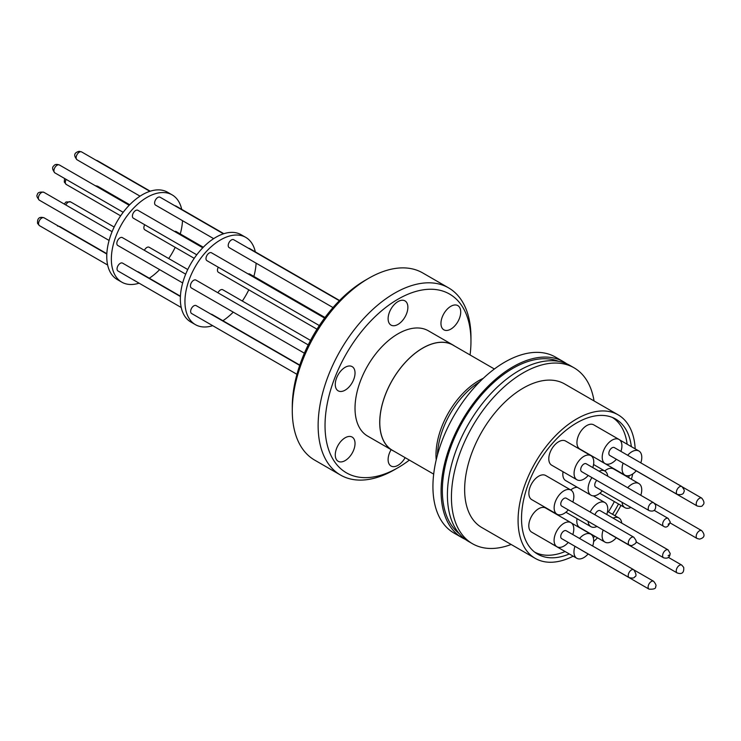 <?xml version="1.0" encoding="UTF-8"?>
<svg xmlns="http://www.w3.org/2000/svg" width="741" height="741" viewBox="0 0 741 741"><rect width="100%" height="100%" fill="white"/><g stroke="black" fill="none" stroke-linecap="round" stroke-linejoin="round"><path stroke-width="1.11" d="M459.17 533.585A99.766 57.594 -60 0 1 448.87 452.575A99.766 57.594 -60 0 1 512.902 368.333A99.766 57.594 -60 0 1 558.603 361.349M433.68 474.129L392.35 450.269A60.697 35.04 -60 0 1 383.051 401.631A60.697 35.04 -60 0 1 422.703 348.15A60.697 35.04 -60 0 1 453.047 345.139L494.377 368.999M566.754 363.822A101.563 58.641 120 0 0 563.688 361.83A101.563 58.641 120 0 0 485.42 389.034A101.563 58.641 120 0 0 441.09 491.246A101.563 58.641 120 0 0 462.125 537.744A101.563 58.641 120 0 0 465.385 539.402M563.688 361.83L555.528 357.116A101.563 58.641 120 0 0 477.26 384.329A101.563 58.641 120 0 0 432.929 486.541A101.563 58.641 120 0 0 453.964 533.038L462.125 537.744M594.041 400.927A101.563 58.641 120 0 0 574.034 367.795A101.563 58.641 120 0 0 495.766 395.009A101.563 58.641 120 0 0 451.426 497.22A101.563 58.641 120 0 0 472.462 543.718A101.563 58.641 120 0 0 511.16 544.478M574.034 367.795L570.005 365.48A101.563 58.641 120 0 0 491.737 392.684A101.563 58.641 120 0 0 447.407 494.895A101.563 58.641 120 0 0 468.442 541.393L472.462 543.718M573.163 556.185A82.881 47.85 -60 0 1 535.243 558.381A82.881 47.85 -60 0 1 518.079 520.441A82.881 47.85 -60 0 1 554.249 437.033A82.881 47.85 -60 0 1 618.114 414.83A82.881 47.85 -60 0 1 635.185 448.861M618.114 414.83L564.688 383.986A82.881 47.85 120 0 0 500.823 406.188A82.881 47.85 120 0 0 464.644 489.588A82.881 47.85 120 0 0 481.807 527.536L535.243 558.381M629.239 475.574A78 45.034 -60 0 1 628.72 477.676M618.513 503.963A78 45.034 -60 0 1 612.538 514.291M594.838 536.262A78 45.034 -60 0 1 593.309 537.734M569.329 553.972A78 45.034 -60 0 1 537.679 554.157A78 45.034 -60 0 1 521.525 518.45A78 45.034 -60 0 1 555.574 439.95A78 45.034 -60 0 1 615.678 419.054A78 45.034 -60 0 1 631.351 446.647M612.362 417.442A77.759 44.895 -60 0 1 627.136 444.211M636.241 470.813A13.931 8.049 -60 0 1 624.969 475.138A13.931 8.049 -60 0 1 622.079 468.757A13.931 8.049 -60 0 1 623.098 463.144M627.673 455.28A13.931 8.049 -60 0 1 638.899 451A13.931 8.049 -60 0 1 641.789 457.382A13.931 8.049 -60 0 1 640.817 462.866M590.892 455.65L565.615 441.052A13.931 8.049 120 0 0 558.649 441.738A13.931 8.049 120 0 0 549.544 454.02A13.931 8.049 120 0 0 551.675 465.191L576.961 479.779A13.931 8.049 -60 0 1 574.821 468.618A13.931 8.049 -60 0 1 583.927 456.336A13.931 8.049 -60 0 1 590.892 455.65A13.931 8.049 -60 0 1 592.781 467.58M588.234 475.453A13.931 8.049 -60 0 1 583.927 479.094A13.931 8.049 -60 0 1 576.961 479.779M570.913 522.618L545.626 508.02A13.931 8.049 120 0 0 534.891 511.753A13.931 8.049 120 0 0 528.805 525.786A13.931 8.049 120 0 0 531.695 532.158L556.973 546.756A13.931 8.049 -60 0 1 554.092 540.374A13.931 8.049 -60 0 1 560.168 526.351A13.931 8.049 -60 0 1 570.913 522.618A13.931 8.049 -60 0 1 573.793 529A13.931 8.049 -60 0 1 572.802 534.548M577.035 518.654A13.931 8.049 120 0 0 579.703 527.518L604.98 542.116A13.931 8.049 -60 0 1 603.146 530.019M616.262 537.79A13.931 8.049 -60 0 1 611.955 541.421A13.931 8.049 -60 0 1 604.98 542.116M577.304 487.309A13.931 8.049 120 0 0 572.636 488.643A13.931 8.049 120 0 0 570.727 489.958M596.996 526.471A13.931 8.049 -60 0 1 590.947 526.684A13.931 8.049 -60 0 1 588.104 521.34M590.179 512.031A13.931 8.049 -60 0 1 597.913 503.241A13.931 8.049 -60 0 1 604.878 502.546A13.931 8.049 -60 0 1 606.777 514.476M563.04 471.748A13.931 8.049 120 0 0 565.716 480.613L590.994 495.21A13.931 8.049 -60 0 1 591.948 477.602M602.276 490.885A13.931 8.049 -60 0 1 597.959 494.525A13.931 8.049 -60 0 1 590.994 495.21M627.692 487.726A13.931 8.049 -60 0 1 638.853 483.53L613.576 468.933A13.931 8.049 120 0 0 604.693 470.943M638.853 483.53A13.931 8.049 -60 0 1 641.743 489.912A13.931 8.049 -60 0 1 640.798 495.294M550.896 543.246A13.931 8.049 120 0 0 551.563 543.709L576.841 558.306A13.931 8.049 -60 0 1 574.97 546.312M588.113 553.981A13.931 8.049 -60 0 1 583.806 557.612A13.931 8.049 -60 0 1 576.841 558.306M579.545 538.438A13.931 8.049 -60 0 1 583.806 534.863A13.931 8.049 -60 0 1 590.772 534.168A13.931 8.049 -60 0 1 592.689 546.034M570.959 490.097L545.682 475.5A13.931 8.049 120 0 0 538.707 476.185A13.931 8.049 120 0 0 529.611 488.467A13.931 8.049 120 0 0 531.742 499.638L557.019 514.226A13.931 8.049 -60 0 1 554.889 503.065A13.931 8.049 -60 0 1 563.994 490.783A13.931 8.049 -60 0 1 570.959 490.097A13.931 8.049 -60 0 1 572.849 502.028M568.301 509.901A13.931 8.049 -60 0 1 563.994 513.541A13.931 8.049 -60 0 1 557.019 514.226M619.031 439.45L593.754 424.862A13.931 8.049 120 0 0 583.019 428.594A13.931 8.049 120 0 0 576.933 442.618A13.931 8.049 120 0 0 579.823 448.99L605.101 463.588A13.931 8.049 -60 0 1 602.211 457.216A13.931 8.049 -60 0 1 608.296 443.192A13.931 8.049 -60 0 1 619.031 439.45A13.931 8.049 -60 0 1 621.921 445.832A13.931 8.049 -60 0 1 620.93 451.38M653.71 502.75L586.196 463.773A4.548 2.631 120 0 0 583.927 463.996A4.548 2.631 120 0 0 580.953 468.006A4.548 2.631 120 0 0 581.648 471.656L649.162 510.632A4.548 2.631 -60 0 1 648.412 509.706A4.548 2.631 -60 0 1 651.432 502.972A4.548 2.631 -60 0 1 653.71 502.75L655.655 505.029C656.026 510.16 653.858 512.022 649.162 510.632M633.722 569.727L566.217 530.751A4.548 2.631 120 0 0 562.706 531.964A4.548 2.631 120 0 0 560.724 536.549A4.548 2.631 120 0 0 561.669 538.633L629.174 577.6A4.548 2.631 -60 0 1 628.229 575.525A4.548 2.631 -60 0 1 630.35 570.811A4.548 2.631 -60 0 1 633.722 569.727C636.399 573.923 636.695 576.303 634.629 576.878C634.287 578.128 632.471 578.369 629.174 577.6M609.148 533.483A4.548 2.631 120 0 0 609.676 533.983L677.181 572.96A4.548 2.631 -60 0 1 676.44 572.033A4.548 2.631 -60 0 1 679.46 565.309A4.548 2.631 -60 0 1 681.739 565.077L683.684 567.365C684.193 572.691 682.026 574.562 677.181 572.96M635.963 541.838L663.547 557.769A4.548 2.631 -60 0 1 662.611 555.796A4.548 2.631 -60 0 1 662.611 555.685A4.548 2.631 -60 0 1 664.594 551.1A4.548 2.631 -60 0 1 668.104 549.887L600.191 510.679A4.548 2.631 120 0 0 594.977 514.8M596.764 480.381A4.548 2.631 120 0 0 594.745 485.003A4.548 2.631 120 0 0 595.69 487.087L663.593 526.295A4.548 2.631 -60 0 1 662.658 524.322A4.548 2.631 -60 0 1 662.658 524.211A4.548 2.631 -60 0 1 664.64 519.626A4.548 2.631 -60 0 1 668.15 518.413L654.136 510.317M581.166 549.887A4.548 2.631 120 0 0 581.528 550.174L649.042 589.151A4.548 2.631 -60 0 1 648.403 585.325A4.548 2.631 -60 0 1 651.32 581.5A4.548 2.631 -60 0 1 653.59 581.268C655.859 584.028 656.535 585.807 655.618 586.603C656.091 588.567 653.895 589.419 649.042 589.151M633.777 537.197L566.263 498.221A4.548 2.631 120 0 0 562.762 499.443A4.548 2.631 120 0 0 560.77 504.019A4.548 2.631 120 0 0 561.715 506.103L629.22 545.08A4.548 2.631 -60 0 1 628.285 542.996A4.548 2.631 -60 0 1 632.86 536.984A4.548 2.631 -60 0 1 633.777 537.197C637.279 541.977 637.612 542.708 631.647 545.682L629.22 545.08M681.85 486.559L614.345 447.583A4.548 2.631 120 0 0 612.066 447.805A4.548 2.631 120 0 0 609.093 451.815A4.548 2.631 120 0 0 609.797 455.465L677.302 494.442A4.548 2.631 -60 0 1 676.663 490.616A4.548 2.631 -60 0 1 679.58 486.781A4.548 2.631 -60 0 1 681.85 486.559C684.119 489.31 684.795 491.088 683.878 491.885C683.628 494.173 681.442 495.025 677.302 494.442M450.834 306.302A13.977 8.068 -60 0 1 457.827 305.607A13.977 8.068 -60 0 1 459.966 316.805A13.977 8.068 -60 0 1 450.834 329.115A13.977 8.068 -60 0 1 443.85 329.81A13.977 8.068 -60 0 1 441.71 318.611A13.977 8.068 -60 0 1 450.834 306.302M405.142 457.66A13.977 8.068 -60 0 1 398 465.311A13.977 8.068 -60 0 1 391.007 466.006A13.977 8.068 -60 0 1 391.128 449.657M345.158 437.774A13.977 8.068 -60 0 1 352.142 437.079A13.977 8.068 -60 0 1 354.281 448.277A13.977 8.068 -60 0 1 345.158 460.587A13.977 8.068 -60 0 1 338.165 461.282A13.977 8.068 -60 0 1 336.025 450.083A13.977 8.068 -60 0 1 345.158 437.774M345.158 367.314A13.977 8.068 -60 0 1 352.142 366.619A13.977 8.068 -60 0 1 354.281 377.817A13.977 8.068 -60 0 1 345.158 390.137A13.977 8.068 -60 0 1 338.165 390.831A13.977 8.068 -60 0 1 336.025 379.633A13.977 8.068 -60 0 1 345.158 367.314M398 301.578A13.977 8.068 -60 0 1 404.984 300.883A13.977 8.068 -60 0 1 407.124 312.081A13.977 8.068 -60 0 1 398 324.401A13.977 8.068 -60 0 1 391.007 325.095A13.977 8.068 -60 0 1 388.868 313.897A13.977 8.068 -60 0 1 398 301.578M409.375 460.096A103.194 59.576 -60 0 1 398 467.701L394.545 469.692A108.066 62.392 -60 0 1 340.517 475.046L314.666 460.115A108.066 62.392 -60 0 1 292.278 410.644A108.066 62.392 -60 0 1 368.694 278.292A108.066 62.392 -60 0 1 422.731 272.938L448.583 287.869A108.066 62.392 -60 0 1 470.961 337.34L470.961 341.314A103.194 59.576 -60 0 1 470.072 354.967M368.694 278.292L365.248 280.283A103.194 59.576 -60 0 0 292.278 406.661L292.278 410.644M340.517 475.046A108.066 62.392 -60 0 1 318.13 425.575A108.066 62.392 -60 0 1 365.304 316.815A108.066 62.392 -60 0 1 448.583 287.869M398 467.701A103.194 59.576 -60 0 1 325.03 425.575A103.194 59.576 -60 0 1 398 299.188A103.194 59.576 -60 0 1 470.961 341.314M454.622 346.047A60.781 35.086 120 0 0 453.094 345.074A60.781 35.086 120 0 0 422.703 348.085A60.781 35.086 120 0 0 382.995 401.641A60.781 35.086 120 0 0 392.313 450.343A60.781 35.086 120 0 0 393.925 451.176M453.094 345.074L428.381 330.81A60.781 35.086 120 0 0 398 333.82A60.781 35.086 120 0 0 358.292 387.376A60.781 35.086 120 0 0 367.61 436.079L392.313 450.343M324.567 318.074L211.481 252.783A4.548 2.631 120 0 0 207.98 254.006A4.548 2.631 120 0 0 205.989 258.581A4.548 2.631 120 0 0 206.934 260.665L319.334 325.558M299.688 365.387L196.133 305.607A4.548 2.631 120 0 0 193.864 305.829A4.548 2.631 120 0 0 190.891 309.84A4.548 2.631 120 0 0 191.586 313.489L296.946 374.316M325.003 317.5L249.763 274.059A4.548 2.631 120 0 0 248.179 273.975M308.219 344.908L195.93 280.079A4.548 2.631 120 0 0 192.419 281.293A4.548 2.631 120 0 0 190.437 285.878A4.548 2.631 120 0 0 191.382 287.962L304.384 353.198M339.35 300.716L233.702 239.723A4.548 2.631 120 0 0 231.424 239.945A4.548 2.631 120 0 0 228.45 243.956A4.548 2.631 120 0 0 229.145 247.605L333.005 307.561M217.956 292.797A4.548 2.631 -60 0 1 222.745 289.731L310.516 340.415M316.991 329.199L218.4 272.28A4.548 2.631 -60 0 1 217.456 270.196A4.548 2.631 -60 0 1 218.289 267.223M255.312 251.857A50.379 29.084 120 0 0 245.762 237.379A50.379 29.084 120 0 0 206.943 250.875A50.379 29.084 120 0 0 184.944 301.578A50.379 29.084 120 0 0 195.383 324.632A50.379 29.084 120 0 0 212.695 325.67M245.762 237.379L241.158 234.73A50.379 29.084 120 0 0 202.339 248.226A50.379 29.084 120 0 0 180.35 298.919A50.379 29.084 120 0 0 190.789 321.983L195.383 324.632M187.76 269.539L149.145 247.244A4.548 2.631 120 0 0 144.365 250.31M144.699 224.736A4.548 2.631 120 0 0 143.865 227.709A4.548 2.631 120 0 0 144.801 229.793L194.235 258.331M223.467 233.813L160.102 197.226A4.548 2.631 120 0 0 157.824 197.458A4.548 2.631 120 0 0 154.85 201.469A4.548 2.631 120 0 0 155.554 205.109L213.649 238.648M202.784 247.763L137.891 210.296A4.548 2.631 120 0 0 134.38 211.518A4.548 2.631 120 0 0 132.398 216.094A4.548 2.631 120 0 0 133.343 218.178L196.773 254.802M185.695 274.17L122.33 237.583A4.548 2.631 120 0 0 118.829 238.806A4.548 2.631 120 0 0 116.837 243.381A4.548 2.631 120 0 0 117.782 245.466L182.684 282.942M180.415 296.52L122.543 263.111A4.548 2.631 120 0 0 120.264 263.342A4.548 2.631 120 0 0 117.291 267.353A4.548 2.631 120 0 0 117.995 270.993L181.23 307.506M203.303 247.235L176.163 231.572A4.548 2.631 120 0 0 174.58 231.479M181.712 209.37A50.379 29.084 120 0 0 172.162 194.892A50.379 29.084 120 0 0 133.343 208.388A50.379 29.084 120 0 0 111.354 259.081A50.379 29.084 120 0 0 121.783 282.145A50.379 29.084 120 0 0 139.095 283.182M172.162 194.892L167.568 192.234A50.379 29.084 120 0 0 128.749 205.729A50.379 29.084 120 0 0 106.76 256.432A50.379 29.084 120 0 0 117.189 279.496L121.783 282.145M149.302 278.218A50.379 29.084 120 0 0 159.648 269.641M168.716 258.544A50.379 29.084 120 0 0 175.191 247.337M180.267 233.934A50.379 29.084 120 0 0 182.518 220.679M223.847 233.693L175.96 206.044A4.548 2.631 120 0 0 175.006 205.831M180.424 296.196L138.4 271.928A4.548 2.631 120 0 0 137.437 271.715M222.893 320.714A50.379 29.084 120 0 0 233.248 312.128M242.316 301.041A50.379 29.084 120 0 0 248.791 289.824M253.857 276.421A50.379 29.084 120 0 0 256.117 263.175M339.563 300.503L249.55 248.531A4.548 2.631 120 0 0 248.596 248.318M299.79 365.1L211.991 314.416A4.548 2.631 120 0 0 211.037 314.203M629.294 466.728A4.548 2.631 120 0 0 629.655 467.015L697.17 505.992A4.548 2.631 -60 0 1 696.225 503.908A4.548 2.631 -60 0 1 698.346 499.193A4.548 2.631 -60 0 1 701.718 498.109L682.498 487.013M616.382 459.263A13.931 8.049 -60 0 1 605.101 463.588M630.971 507.455A13.931 8.049 -60 0 1 624.913 507.668A13.931 8.049 -60 0 1 622.079 502.315M599.061 471.202A13.931 8.049 -60 0 1 604.925 471.072A13.931 8.049 -60 0 1 607.75 476.213M613.048 518.107A13.931 8.049 -60 0 1 618.92 517.978A13.931 8.049 -60 0 1 621.745 523.118M568.254 542.431A13.931 8.049 -60 0 1 556.973 546.756M599.024 460.087A13.931 8.049 120 0 0 599.682 460.541L624.969 475.138M614.363 501.574A77.759 44.895 -60 0 1 608.398 511.901M565.105 551.536A77.759 44.895 -60 0 1 534.622 552.091M632.74 473.944A82.881 47.85 -60 0 1 631.406 479.232M620.958 505.381A82.881 47.85 -60 0 1 614.984 515.708M597.533 537.809A82.881 47.85 -60 0 1 593.615 541.606M479.668 381.847A62.124 35.864 120 0 0 437.449 454.965M436.217 459.855A60.697 35.04 -60 0 1 478.908 380.596A60.697 35.04 -60 0 1 483.271 378.336M668.123 555.694L669.04 555.139L668.123 555.694M669.086 523.665L668.169 524.22L669.086 523.665M670.151 522.942L697.124 538.512A4.548 2.631 -60 0 1 696.179 536.428A4.548 2.631 -60 0 1 700.754 530.417A4.548 2.631 -60 0 1 701.671 530.63L654.683 503.5M64.226 204.044L66.042 201.969L70.608 201.904A4.548 2.631 120 0 0 68.237 202.182A4.548 2.631 120 0 0 65.819 204.961M66.153 179.387A4.548 2.631 120 0 0 65.328 182.369A4.548 2.631 120 0 0 66.264 184.444L64.291 182.054L64.55 178.461M95.941 160.186L97.479 160.732A4.548 2.631 120 0 0 96.525 160.519M79.343 152.146A4.548 2.631 120 0 0 76.379 156.156A4.548 2.631 120 0 0 77.073 159.797C73.359 155.471 74.063 152.637 79.194 151.321L81.621 151.924A4.548 2.631 120 0 0 80.704 151.71A4.548 2.631 120 0 0 79.343 152.146M53.917 170.782A4.548 2.631 120 0 0 54.862 172.866C52.222 169.578 51.926 167.197 53.954 165.715C54.954 164.28 56.77 164.03 59.41 164.984A4.548 2.631 120 0 0 56.038 166.067A4.548 2.631 120 0 0 53.917 170.782M38.356 198.079A4.548 2.631 120 0 0 39.301 200.153C37.031 197.402 36.365 195.624 37.282 194.827C37.522 192.54 39.708 191.687 43.849 192.28A4.548 2.631 120 0 0 38.662 196.328A4.548 2.631 120 0 0 38.356 198.079M38.764 224.764A4.548 2.631 120 0 0 39.514 225.681L37.559 223.402C37.189 218.28 39.356 216.409 44.062 217.808A4.548 2.631 120 0 0 41.783 218.03A4.548 2.631 120 0 0 38.764 224.764M57.492 226.014L59.919 226.616A4.548 2.631 120 0 0 59.002 226.403A4.548 2.631 120 0 0 58.956 226.403M95.219 185.658L97.682 186.26A4.548 2.631 120 0 0 96.108 186.167M697.17 505.992C700.467 506.751 702.283 506.511 702.616 505.26C704.654 503.778 704.348 501.398 701.718 498.109M663.547 557.769C667.632 558.927 669.836 557.482 670.179 553.444L668.104 549.887M668.15 518.413L670.235 521.97C668.41 526.703 666.196 528.138 663.593 526.295M697.124 538.512L699.541 539.115C704.672 537.79 705.386 534.965 701.671 530.63M619.698 439.913L638.899 451M565.902 512.226L590.947 526.684M114.16 227.052L70.608 201.904M140.049 196.161L77.073 159.797M129.184 205.276L59.41 164.984M112.104 231.683L43.849 192.28M107.64 265.019L39.514 225.681M129.703 204.738L97.682 186.26M106.834 253.7L59.919 226.616M106.815 254.033L44.062 217.808M109.084 240.445L39.301 200.153M123.173 212.306L54.862 172.866M149.877 191.326L81.621 151.924M150.256 191.206L97.479 160.732M120.635 215.835L66.264 184.444M634.37 570.181L653.59 581.268M668.345 557.352L681.739 565.077M571.57 523.081L590.772 534.168M599.867 493.2L624.913 507.668M593.56 464.514L604.925 471.072M593.291 495.859L604.878 502.546M607.555 511.42L618.92 517.978"/></g></svg>
